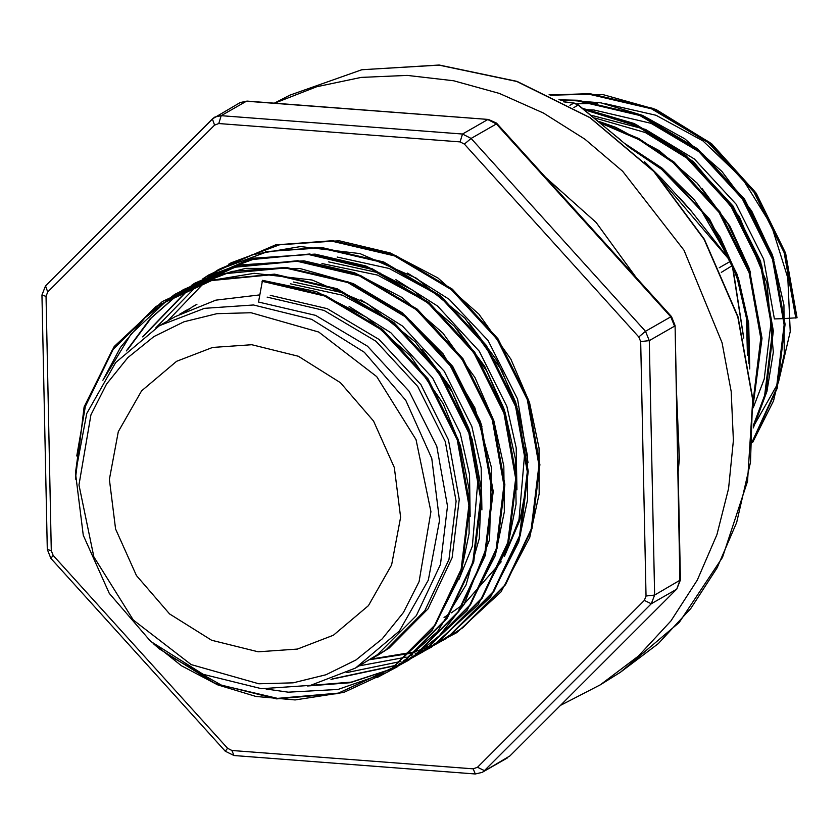 <?xml version="1.0" encoding="UTF-8"?>
<svg xmlns="http://www.w3.org/2000/svg" width="839" height="839" viewBox="0 0 839 839"><rect width="100%" height="100%" fill="white"/><g stroke="black" fill="none" stroke-linecap="round" stroke-linejoin="round"><path stroke-width="1.26" d="M258.873 683.795L293.126 682.852L325.92 674.808L355.988 659.978L382.164 638.93L403.465 612.48L419.049 581.647L430.963 511.675L416.081 439.657L376.669 376.575L318.736 332.013L251.102 312.769L216.84 313.713L184.056 321.757L153.988 336.586L127.801 357.634L106.511 384.073L90.916 414.917L79.013 484.89L93.895 556.907L133.296 619.99L191.229 664.551L258.873 683.795M253.493 304.924L311.73 319.344L364.315 352.286L405.751 400.308L431.728 458.409L439.521 520.505L428.341 580.137L399.333 631.075L355.526 668.012L310.493 685.369L261.537 688.746L203.3 674.325L150.716 641.384L109.28 593.362L83.302 535.261L75.5 473.165L86.69 413.533L115.698 362.595L159.504 325.658L204.538 308.301L253.493 304.924M753.307 426.705L778.393 382.563L790.212 331.625L787.863 277.866L771.502 225.492L742.421 178.613L702.904 140.879L656.025 115.268L605.475 103.753M251.773 344.745L212.603 347.451L176.578 361.336L141.529 390.89L118.33 431.645L109.374 479.342L115.614 529.021L136.4 575.502L169.551 613.917L211.617 640.272L258.202 651.819L297.373 649.113L333.398 635.228L368.436 605.674L391.645 564.92L400.591 517.223L394.351 467.533L373.575 421.063L340.424 382.647L298.359 356.292L251.773 344.745M444.009 617.357L449.337 614.169M451.267 612.931L462.74 604.783M464.984 603L501.187 561.794M504.428 556.33L519.897 520.253L527.406 480.789M528.088 462.761L517.569 399.039L488.109 340.519L449.211 299.355L407.544 273.063M355.526 668.012L377.498 654.672L416.301 615.616L440.454 564.416L447.533 506.127L436.794 446.474L409.233 391.341L367.492 346.15L315.59 315.37L258.548 302.03L262.534 280.32L325.364 295.443L382.227 329.234L427.953 378.819L458.125 439.321L469.84 504.763L462.016 568.727L435.472 624.898L392.862 667.76L338.421 693.087L277.531 698.363L221.569 685.222L169.656 655.899M328.605 261.915L380.455 273.241M395.861 279.744L437.538 306.046L479.289 351.237L506.85 406.37L516.195 447.795L516.887 489.861M293.577 281.967L345.437 293.293M360.843 299.796L402.51 326.098L444.261 371.289L471.822 426.422L481.167 467.847L481.859 509.923M187.17 310.451L191.271 307.724M192.802 306.749L196.997 304.2M349.16 306.476L390.838 332.779L432.588 377.969L460.15 433.102L469.494 474.538L470.186 516.604M181.119 313.44L185.325 310.881M270.221 295.338L327.262 308.679L379.165 339.47L420.916 384.661L448.477 439.793L459.206 499.436L452.127 557.736L427.974 608.925L389.17 647.991L377.078 655.679M159.504 325.658L175.215 316.66L215.78 300.205L259.723 294.919M267.075 297.142L324.116 310.482L376.019 341.274L417.759 386.454L445.331 441.587L456.059 501.24L448.98 559.529L424.828 610.729L386.024 649.785L373.932 657.482M179.515 314.279L186.887 309.969M185.524 311.238L189.656 308.553M191.198 307.598L195.424 305.092M290.43 283.771L342.511 295.181L390.922 321.389M422.027 349.213L449.673 386.475L468.676 428.226L470.375 433.532M478.492 473.857L472.326 546.168L458.975 579.592M402.594 314.698L411.047 321.211L452.787 366.402L480.348 421.535L482.037 426.831M321.945 263.509L377.54 275.129L425.95 301.337M457.066 329.171L484.701 366.433L503.704 408.163L505.393 413.48M337.131 257.038L389.212 268.449L437.622 294.646M468.718 322.449L496.363 359.732L515.377 401.482L517.065 406.789M525.193 447.124L519.026 519.425L505.676 552.849M550.006 94.975L589.775 93.611L652.27 108.273L709.133 142.064L754.859 191.649L785.031 252.151L797.05 317.782L785.115 318.526M783.899 318.579L774.439 318.956L763.7 259.303L736.139 204.171L694.388 158.98L645.516 129.447L591.642 115.394M679.076 197.196L691.441 211.26M659.444 167.643L667.896 174.155L709.647 219.336L737.208 274.479L746.395 314.604L747.455 355.411M702.274 188.817L729.888 226.069L748.881 267.788L750.548 273.011M594.83 117.974L645.432 132.583L691.242 160.784L732.992 205.975L760.554 261.107L771.293 320.75L764.203 379.05L753.202 407.848M584.322 109.563L593.981 109.972L651.022 123.312L702.925 154.093L744.665 199.283L772.226 254.416L773.915 259.712M597.567 103.312L576.771 103.879M574.872 103.291L563.63 101.844M732.248 265.323L730.842 261.59L651.641 168.901M620.713 140.165L578.302 105.169L573.845 103.113L569.849 105.253M743.427 336.596L732.384 266.015L730.318 261.349L719.243 267.767M577.998 104.906L574.327 103.082L563.409 101.729M732.164 264.893L730.842 261.59L691.567 211.418L661.971 178.948L644.604 161.749M627.855 146.206L578.291 104.844L573.866 107.549M743.805 338.148L732.52 265.397L721.372 272.392M274.615 103.145L316.681 86.69L361.21 77.356L407.188 75.363L453.595 80.754L499.362 93.402L543.441 113.034L584.856 139.19L622.643 171.271L684.047 250.232L722.106 342.763L731.22 391.54L733.391 440.527L728.567 488.602L716.873 534.695L697.345 580.022L670.948 620.818L638.343 656.046L600.346 684.813L560.609 705.305M678.132 472.378L679.412 458.692L676.412 390.303M636.423 277.835L596.057 222.471L545.497 177.291M646.009 595.994L654.598 595.008L651.232 603.776L644.321 600.378L646.009 595.994L640.671 341.609L638.804 336.953L464.418 144.088L460.087 141.896L218.79 123.532L214.532 125.074L47.676 291.962L45.558 285.868L212.215 119.243M214.532 125.074L212.414 118.981L45.558 285.868L41.95 295.045L45.998 296.356L51.326 550.73L53.193 555.387L227.589 748.252L231.921 750.454L473.217 768.818L477.464 767.266L644.321 600.378M47.676 291.962L45.998 296.356M41.95 295.045L47.278 549.419L51.326 550.73M218.79 123.532L221.181 115.688L246.456 101.204L240.195 102.589L212.414 118.981L214.91 117.061L221.181 115.688L462.478 134.051L471.14 138.445L645.527 331.311L649.271 340.624L654.598 595.008L680.387 579.927L676.779 589.104L679.884 580.525L675.059 325.553L671.494 316.618L670.812 316.827L496.415 123.973L497.097 123.763L496.415 123.05L488.392 119.411L247.694 101.299M47.278 549.419L50.843 558.355L53.193 555.387M50.843 558.355L225.24 751.209L227.589 748.252M460.087 141.896L462.478 134.051L487.763 119.568L496.415 123.973L471.14 138.445L464.418 144.088M234.584 755.404L233.945 755.561L231.921 750.454M475.881 773.768L475.241 773.925L473.217 768.818M638.804 336.953L645.527 331.311L670.812 316.827L674.556 326.151L649.271 340.624L640.671 341.609M510.122 755.729L676.517 589.303L651.232 603.776L484.376 770.674L477.464 767.266M677.021 588.768L509.923 755.991L482.142 772.383L475.241 773.925L233.945 755.561L225.24 751.209M261.978 281.296L324.473 295.957L381.336 329.748L427.051 379.333L457.224 439.835L468.938 505.277L461.114 569.241L434.571 625.412L391.97 668.274L337.519 693.601L276.629 698.877L215.308 683.544L159.609 649.082L153.558 643.786M75.52 472.588L84.498 406.925L112.206 350.073L155.981 306.539L211.596 280.551L273.65 274.605L336.145 289.266L393.009 323.067L438.734 372.652L468.896 433.144L480.621 498.597L472.797 562.549L446.254 618.731L403.643 661.593L392.841 668.589M384.461 673.266L337.981 689.501L288.312 692.185L266.068 689.039M104.277 378.137L130.947 334.1L167.653 299.859L223.268 273.86L285.323 267.924L347.818 282.586L404.681 316.376L450.407 365.972L480.579 426.464L492.294 491.906L484.47 555.869L457.926 612.04L415.315 654.913L404.513 661.898M396.134 666.575L394.456 667.445M390.104 669.574L350.052 682.736L307.64 685.977M126.385 350.901L150.045 318.82L179.336 293.168L234.941 267.18L297.006 261.244L359.491 275.905L416.354 309.696L462.079 359.281L492.252 419.773L503.966 485.225L496.143 549.178L469.599 605.359L426.988 648.222L416.196 655.217M407.806 659.894L406.128 660.754M402.238 662.663L398.64 664.32M395.609 665.652L331.017 679.401M142.62 336.806L191.009 286.487L199.252 281.055M207.453 276.272L256.273 258.16L308.679 254.553L371.174 269.214L428.026 303.015L473.752 352.6L503.924 413.092L515.639 478.534L507.815 542.497L481.271 598.679L438.671 641.541L427.869 648.537M419.49 653.203L417.801 654.074M413.449 656.203L410.323 657.64M407.282 658.961L403.37 660.566M400.979 661.489L346.979 672.563M155.802 327.839L202.681 279.807L205.272 278.024M209.058 275.538L210.925 274.374M219.126 269.581L267.945 251.469L320.351 247.872L382.846 262.534L439.709 296.324L485.435 345.909L515.597 406.412L527.322 471.854L519.498 535.817L492.954 591.988L450.344 634.85L439.542 641.845M431.162 646.523L429.484 647.383M425.121 649.522L421.996 650.959M418.955 652.281L415.043 653.885M412.652 654.808L408.215 656.413M406.212 657.094L359.302 665.851M167.548 321.043L211.418 275.223M213.798 273.514L216.944 271.343M220.73 268.858L222.597 267.683M230.798 262.901L279.618 244.789L332.024 241.181L394.519 255.843L451.382 289.644L497.108 339.229L527.28 399.721L538.995 465.173L531.171 529.126L504.627 585.307L462.016 628.17L451.214 635.165M442.835 639.842L441.157 640.702M436.804 642.831L433.669 644.268M430.627 645.6L426.715 647.194M424.324 648.128L419.899 649.732M417.885 650.414L413.061 651.945M411.309 652.459L370.89 659.171M76.727 455.976L85.389 406.412L113.108 349.559L156.883 306.025L212.487 280.037L274.552 274.091L337.037 288.752L393.9 322.554L439.626 372.138L469.798 432.63L481.513 498.083L473.689 562.036L447.145 618.217L404.534 661.08L390.806 669.774M181.685 290.986L231.921 271.427L286.225 267.41L348.72 282.072L405.583 315.863L451.309 365.458L481.471 425.95L493.185 491.392L485.362 555.355L458.818 611.526L416.217 654.399L404.377 662.002M396.574 666.302L394.739 667.236M390.523 669.281L351.342 682.149L309.853 685.515M127.79 349.517L151.272 317.95L180.228 292.654L235.843 266.666L297.897 260.73L360.392 275.391L417.256 309.182L462.981 358.767L493.143 419.259L504.868 484.711L497.045 548.664L470.501 604.846L427.89 647.708L406.412 660.555M402.206 662.59L398.997 664.058M396.018 665.337L332.433 678.877M143.721 335.978L191.9 285.973L247.515 259.985L309.57 254.039L372.065 268.7L428.928 302.501L474.654 352.086L504.826 412.578L516.541 478.02L508.717 541.984L482.173 598.165L439.563 641.027L425.834 649.722M265.502 251.7L321.253 247.358L383.738 262.02L440.601 295.81L486.326 345.395L516.499 405.898L528.213 471.34L520.39 535.303L493.846 591.474L451.235 634.336L439.395 641.95M228.386 264.254L278.621 244.694L332.926 240.667L395.421 255.329L452.284 289.13L497.999 338.715L528.171 399.207L539.886 464.659L532.062 528.612L505.518 584.793L462.918 627.656L449.19 636.35M629.009 147.213L661.531 169.321L701.425 210.809L730.528 261.149M732.783 266.634L737.429 279.397L747.161 321.138L748.902 363.707M601.49 123.438L639.077 139.641L673.214 162.63L718.939 212.225L749.101 272.717L760.816 338.159L752.961 402.227M584.584 109.773L637.252 126.154L684.886 155.949L730.612 205.534L760.784 266.026L772.499 331.478L764.675 395.431L753.328 425.467M560.798 100.355L577.211 100.806L639.696 115.467L696.559 149.258L742.284 198.853L772.457 259.345L784.171 324.787L776.348 388.751L752.698 440.643M550.646 95.279L588.884 94.125L651.368 108.787L708.231 142.578L753.957 192.162L784.129 252.665L795.844 318.107M626.083 144.612L662.432 168.807L708.158 218.392L738.33 278.884L748.357 322.847L749.5 367.566M599.937 122.158L638.825 138.508L674.105 162.116L719.831 211.711L750.003 272.203L761.718 337.645L753.065 404.408M583.524 108.934L637.21 125.21L685.778 155.435L731.503 205.02L761.676 265.512L773.39 330.965L765.567 394.917L753.296 426.862M559.875 99.872L578.102 100.292L640.597 114.953L697.461 148.755L743.186 198.34L773.348 258.832L785.073 324.274L777.239 388.237L752.646 441.576M289.937 95.08L361.85 69.731L439.217 65.075L516.992 81.393L590.163 117.617L653.99 171.387L704.361 239.22L738.026 316.754L752.782 398.955L747.559 481.229L722.463 557.432L679.129 622.548L620.399 672.259L658.29 643.576L690.812 608.443L717.135 567.762L736.6 522.55L750.454 462.279L752.604 399.175L737.827 316.953L704.162 239.398L653.78 171.513L589.953 117.712L516.793 81.467L439.049 65.138L361.766 69.773L289.937 95.08L274.479 103.134M488.392 119.411L247.096 101.047L240.195 102.589M497.097 123.763L671.494 316.618M675.059 325.553L680.387 579.927M507.427 757.911L482.142 772.383M262.534 280.32L316.492 291.689L366.895 317.436L410.166 355.673L443.233 403.632L460.391 445.593L469.148 489.525L469.137 533.468L460.349 575.491L432.033 630.519L388.058 671.829L343.864 692.416L295.087 699.946L256.031 696.443L217.626 684.876L181.392 665.705L148.713 639.633M75.426 479.142L84.099 406.905L114.188 346.497L162.294 301.516L206.09 281.275L254.186 273.262L312.15 280.016L367.377 303.571L415.378 341.976L452.263 392.054L472.189 439.342L481.355 489.116L479.268 538.565L466.044 584.888L437.591 631.526L397.235 666.743L377.246 677.534M102.914 380.266L120.533 347.367L144.979 317.876L174.743 294.342L208.733 277.625L245.722 268.344L299.827 268.428L353.24 283.603L402.164 312.779L443.086 353.827L474.895 407.817L491.476 467.575L489.504 539.834L464.051 604.5L439.342 635.7L408.593 660.262L388.918 670.854M179.473 292.266L183.301 289.665L240.594 264.862L303.97 260.814L354.624 272.769L401.933 297.384L442.908 333.083L474.989 377.56L493.898 420.706L503.82 466.19L504.312 511.842L495.356 555.512L467.008 610.519L423.034 651.809L400.591 664.163M191.145 285.585L194.596 283.236L251.763 258.297L315.065 254.07L365.856 265.921L413.323 290.514L454.444 326.245L486.63 370.817L505.435 413.606L515.408 458.713L516.09 504.04L507.469 547.447L477.978 604.772L431.592 647.11L412.274 657.482M202.818 278.905L208.754 274.93L252.487 254.626L300.551 246.54L359.879 253.567L416.249 278.16L464.869 318.201L501.607 370.209L518.754 412.148L527.511 456.038L527.521 499.95L518.764 541.952L490.458 597.011L446.495 638.364L423.947 650.802M214.49 272.214L218.507 269.487L275.863 244.747L339.281 240.793L390.261 252.948L437.811 277.919L478.891 314.09L510.888 359.082L529.503 402.468L539.068 448.131L539.131 493.877L529.703 537.516L500.946 591.904L456.804 632.564L431.435 645.957M428.435 647.194L425.132 648.484M422.772 649.365L418.692 650.781M416.71 651.431L412.127 652.836M410.376 653.329L369.915 659.695M797.05 317.782L785.629 253.158L756.275 193.264L711.682 143.805L656.025 109.469L602.905 94.555L549.146 94.566M752.573 442.552L773.579 400.885L784.234 354.184L783.941 304.997L772.688 256.052L751.692 211.092L721.897 171.324L684.834 138.834L642.433 115.342L601.123 102.872L558.994 99.422M753.275 427.911L766.919 391.425L773.327 352.107L766.888 282.481L739.274 216.556L693.434 161.57L634.274 123.532L582.874 108.42M753.118 405.573L762.032 338.201L749.237 269.13L727.738 223.457L697.157 183.206L659.139 150.569L615.721 127.339L599.203 121.55M749.709 368.982L748.724 323.476L738.393 278.254L720.061 236.986L694.283 199.776L662.17 168.23L625.097 143.731M620.399 672.259L600.346 684.813"/></g></svg>
